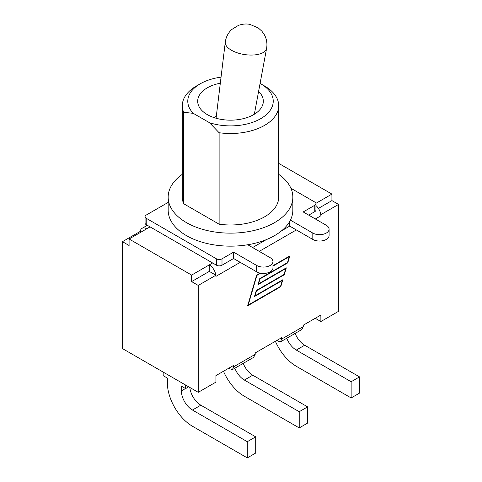 <?xml version="1.0" encoding="UTF-8"?>
<svg xmlns="http://www.w3.org/2000/svg" width="482" height="482" viewBox="0 0 482 482"><rect width="100%" height="100%" fill="white"/><g stroke="black" fill="none" stroke-linecap="round" stroke-linejoin="round"><path stroke-width="0.72" d="M182.304 174.327A62.341 35.993 0 0 0 168.164 197.156L168.164 210.164A62.341 35.993 0 0 0 186.426 235.614A62.341 35.993 0 0 0 247.76 244.748L270.167 257.683A9.532 5.501 180 0 1 272.957 261.575A9.532 5.501 180 0 1 267.076 266.66A9.532 5.501 180 0 1 256.689 265.468L233.595 252.134L221.997 258.834A3.904 2.253 180 0 1 216.472 258.834L146.215 218.268A3.904 2.253 180 0 1 145.07 216.671L145.07 223.052A3.904 2.253 -0 0 0 146.215 224.642L150.077 226.877L129.086 238.994L191.619 275.095L191.619 281.602L209.296 271.396L215.924 275.222L198.247 285.428L191.619 281.602M308.721 215.141L314.8 211.634A3.904 2.253 -0 0 0 315.939 210.038L315.939 203.663A3.904 2.253 180 0 1 314.8 205.254L303.196 211.953L326.29 225.281A9.532 5.501 180 0 1 329.079 229.173A9.532 5.501 180 0 1 323.193 234.258A9.532 5.501 180 0 1 312.812 233.065L290.405 220.129A62.341 35.993 0 0 0 292.845 210.164L292.845 197.156A62.341 35.993 0 0 0 278.704 174.327M281.536 230.836L289.718 226.112L312.812 239.44A9.532 5.501 -0 0 0 323.193 240.632A9.532 5.501 -0 0 0 329.079 235.553L329.079 229.173M252.598 247.543L266.305 239.626M150.077 226.877L216.472 265.208A3.904 2.253 -0 0 0 221.997 265.208L233.595 258.515L256.689 271.842A9.532 5.501 -0 0 0 267.076 273.035A9.532 5.501 -0 0 0 272.957 267.956L272.957 261.575M145.07 216.671A3.904 2.253 180 0 1 146.215 215.074L168.164 202.404M290.917 188.281L314.8 202.066A3.904 2.253 180 0 1 315.939 203.663M233.595 252.134L233.595 258.515M289.718 221.413L289.718 226.112M247.76 244.748A62.341 35.993 0 0 0 290.405 220.129M258.587 91.429A32.812 18.943 180 0 1 263.317 101.226A32.812 18.943 180 0 1 230.504 120.169A32.812 18.943 180 0 1 197.692 101.226A32.812 18.943 180 0 1 220.31 83.217M209.489 122.705L219.117 132.731A48.2 27.829 0 0 0 278.704 105.691A48.2 27.829 0 0 0 264.588 86.013L260.72 83.778A42.729 24.672 180 0 1 267.757 113.306A42.729 24.672 180 0 1 220.413 125.193A42.729 24.672 180 0 1 209.489 122.705L193.3 113.354A42.729 24.672 180 0 1 200.289 83.778A42.729 24.672 180 0 1 221.045 77.168M200.289 83.778L196.421 86.013A48.2 27.829 0 0 0 182.304 105.691A48.2 27.829 0 0 0 183.672 112.264L193.3 113.354M260.081 83.416A42.729 24.672 180 0 1 260.72 83.778M278.704 105.691L278.704 197.156A48.2 27.829 180 0 1 219.117 224.196L183.672 203.729L183.672 112.264M219.117 224.196L219.117 132.731M183.672 203.729A48.2 27.829 180 0 1 182.304 197.156L182.304 105.691M168.164 197.156A62.341 35.993 0 0 0 186.426 222.606A62.341 35.993 0 0 0 254.363 230.408A62.341 35.993 0 0 0 292.845 197.156M315.903 203.344L331.923 194.095L278.704 163.368M212.61 262.979L191.619 275.095M286.754 338.243A15.623 9.019 -120 0 0 296.291 350.077L351.143 381.744L351.143 397.945L296.291 366.278A35.463 20.479 60 0 1 275.403 341.28M296.291 350.077L304.69 345.226A15.623 9.019 60 0 1 295.147 333.393M304.69 345.226L359.542 376.894L359.542 393.095L351.143 397.945M359.542 376.894L351.143 381.744M234.83 368.218A15.623 9.019 -120 0 0 244.368 380.051L299.22 411.718L299.22 427.92L244.368 396.252A35.463 20.479 60 0 1 223.479 371.254M244.368 380.051L252.767 375.207A15.623 9.019 60 0 1 243.223 363.374M252.767 375.207L307.618 406.874L307.618 423.076L299.22 427.92M307.618 406.874L299.22 411.718M185.594 385.028L185.594 388.6L181.401 386.178L181.401 390.896A15.623 9.019 -120 0 0 192.445 410.031L247.296 441.699L247.296 457.9L192.445 426.233A35.463 20.479 60 0 1 167.368 382.798L167.368 378.075L163.169 375.653L163.169 372.08M192.445 410.031L200.843 405.181A15.623 9.019 60 0 1 189.86 387.492M200.843 405.181L255.695 436.849L255.695 453.05L247.296 457.9M255.695 436.849L247.296 441.699M185.594 388.6L188.691 386.811M230.035 368.875L229.071 368.031L215.924 375.623L233.535 365.452L233.535 366.85L232.511 369.561L230.035 368.875M331.923 194.095L331.923 200.596L338.551 204.428L338.551 311.33L320.873 321.53L315.24 318.277L303.262 325.193L320.873 315.023L320.873 321.53M277.126 340.286L255.201 352.938L281.596 337.707L281.596 339.105L280.566 341.816L278.09 341.129L277.126 340.286M215.924 375.623L215.924 382.124L198.247 392.33L122.458 348.576L122.458 241.675L140.135 231.468L141.13 232.041M232.511 369.561L253.64 357.361L255.201 354.342L255.201 352.938M280.566 341.816L301.696 329.616L303.262 326.597L303.262 325.193M320.801 214.586A9.375 5.41 60 0 1 320.873 215.779L320.801 214.586A9.375 5.41 -120 0 0 315.939 205.531M140.208 231.511A9.375 5.41 60 0 1 142.076 228.323A9.375 5.41 60 0 1 146.763 228.793M260.642 273.216L256.9 275.373L248.2 305.052L247.911 304.889M248.2 305.052L280.536 286.38L282.259 280.506L281.892 280.289M282.259 280.506L254.49 296.544L256.255 290.519L284.031 274.481L285.754 268.607L285.38 268.39M285.754 268.607L257.978 284.639L259.744 278.614L287.519 262.582L289.242 256.701L288.869 256.49M289.242 256.701L272.957 266.106M272.957 265.678L289.796 255.954L287.766 262.865L259.997 278.903L258.533 283.892L286.302 267.853L284.278 274.764L256.502 290.803L255.038 295.791L282.813 279.759L280.789 286.67L247.646 305.805L256.653 275.089L260.087 273.107M284.278 274.764L283.904 274.553M287.766 262.865L287.399 262.648M280.789 286.67L280.416 286.453M331.923 200.596L318.409 208.399M122.458 241.675L129.086 245.501L129.086 238.994M215.846 275.18A9.375 5.41 60 0 0 209.296 264.889L209.296 271.396M240.229 262.341L215.924 276.373L215.924 275.222M338.551 204.428L320.873 214.629M198.247 392.33L198.247 285.428M314.8 205.254L314.8 211.634M221.997 265.208L221.997 258.834M216.472 258.834L216.472 265.208M146.215 224.642L146.215 218.268M256.689 265.468L256.689 271.842M312.812 233.065L312.812 239.44M185.486 388.534L181.401 390.896M255.201 354.342L233.535 366.85M303.262 326.597L281.596 339.105M320.873 215.779L315.349 218.967M296.346 229.938L259.232 251.369M260.738 53.647A20.895 9.538 8.7 0 0 266.594 48.423C267.468 43.32 266.606 38.554 264.009 34.138L261.889 31.228L258.286 27.956L249.905 24.395C246.441 23.642 242.645 23.955 238.518 25.341L231.722 29.516C228.107 32.915 225.962 37.108 225.293 42.085A20.895 9.538 8.7 0 0 237.602 52.918A20.895 9.538 8.7 0 0 260.738 53.647M142.076 228.323L147.335 225.293M216.31 116.295A32.812 32.812 0 0 0 213.912 117.566M254.345 114.24L266.594 48.423M216.075 118.235L225.293 42.085"/></g></svg>
